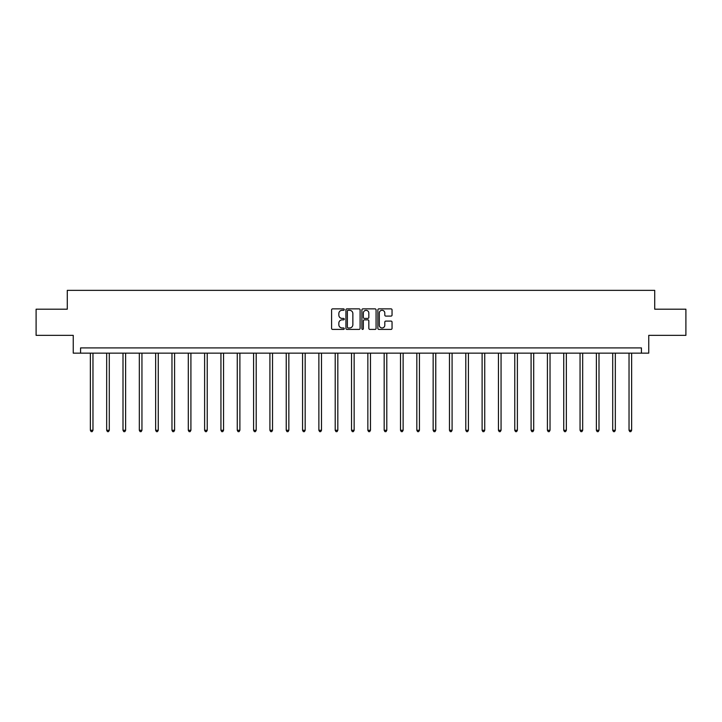<?xml version="1.0" encoding="UTF-8"?>
<svg xmlns="http://www.w3.org/2000/svg" width="722" height="722" viewBox="0 0 722 722"><rect width="100%" height="100%" fill="white"/><g stroke="black" fill="none" stroke-linecap="round" stroke-linejoin="round"><path stroke-width="1.08" d="M344.259 309.585A0.722 0.722 0 0 0 343.537 308.863L332.625 308.863A1.029 1.029 0 0 0 331.597 309.891L331.597 328.375A1.029 1.029 0 0 0 332.625 329.403L343.537 329.403A0.722 0.722 0 0 0 344.259 328.69A0.722 0.722 0 0 0 343.537 327.968L342.129 327.968A3.285 3.285 0 0 1 338.844 324.683L338.844 323.14A3.285 3.285 0 0 1 342.129 319.855L343.537 319.855A0.722 0.722 0 0 0 344.259 319.133A0.722 0.722 0 0 0 343.537 318.411L342.129 318.411A3.285 3.285 0 0 1 338.844 315.126L338.844 313.592A3.285 3.285 0 0 1 342.129 310.298L343.537 310.298A0.722 0.722 0 0 0 344.259 309.585M391.017 316.101A1.029 1.029 0 0 0 392.046 315.081L392.046 309.891A1.029 1.029 0 0 0 391.017 308.863L378.897 308.863A1.029 1.029 0 0 0 377.868 309.891L377.868 328.375A1.029 1.029 0 0 0 378.897 329.403L391.017 329.403A1.029 1.029 0 0 0 392.046 328.375L392.046 322.111A1.029 1.029 0 0 0 391.017 321.082L385.828 321.082A1.029 1.029 0 0 0 384.799 322.111L384.799 325.216A2.744 2.744 0 0 1 382.055 327.968A2.744 2.744 0 0 1 379.312 325.216L379.312 313.05A2.744 2.744 0 0 1 382.055 310.298A2.744 2.744 0 0 1 384.799 313.05L384.799 315.081A1.029 1.029 0 0 0 385.828 316.101L391.017 316.101M641.425 353.139L648.753 353.139L648.753 335.351L685.9 335.351L685.9 309.197L654.719 309.197L654.719 290.361L67.281 290.361L67.281 309.197L36.1 309.197L36.1 335.351L73.247 335.351L73.247 353.139L641.425 353.139L641.425 347.914L80.575 347.914L80.575 353.139M360.097 309.891A1.029 1.029 0 0 0 359.078 308.863L346.957 308.863A1.029 1.029 0 0 0 345.928 309.891L345.928 328.375A1.029 1.029 0 0 0 346.957 329.403L359.078 329.403A1.029 1.029 0 0 0 360.097 328.375L360.097 309.891M362.922 308.863L375.043 308.863A1.029 1.029 0 0 1 376.072 309.891L376.072 328.375A1.029 1.029 0 0 1 375.043 329.403L369.863 329.403A1.029 1.029 0 0 1 368.834 328.375L368.834 320.884A1.029 1.029 0 0 0 367.805 319.855L364.366 319.855A1.029 1.029 0 0 0 363.337 320.884L363.337 328.69A0.722 0.722 0 0 1 362.615 329.403A0.722 0.722 0 0 1 361.902 328.69L361.902 309.891A1.029 1.029 0 0 1 362.922 308.863M348.085 310.298A0.722 0.722 0 0 0 347.363 311.02L347.363 327.247A0.722 0.722 0 0 0 348.085 327.968L349.574 327.968A3.285 3.285 0 0 0 352.859 324.683L352.859 313.592A3.285 3.285 0 0 0 349.574 310.298L348.085 310.298M368.834 313.104A2.744 2.744 0 0 0 366.081 310.352A2.744 2.744 0 0 0 363.337 313.104L363.337 317.391A1.029 1.029 0 0 0 364.366 318.411L367.805 318.411A1.029 1.029 0 0 0 368.834 317.391L368.834 313.104M90.358 353.139L90.358 430.285L92.967 430.285L92.967 353.139M92.967 430.285L92.181 431.639L91.143 431.639L90.358 430.285M106.675 353.139L106.675 430.285L109.293 430.285L109.293 353.139M109.293 430.285L108.508 431.639L107.461 431.639L106.675 430.285M123.002 353.139L123.002 430.285L125.619 430.285L125.619 353.139M125.619 430.285L124.834 431.639L123.787 431.639L123.002 430.285M139.328 353.139L139.328 430.285L141.945 430.285L141.945 353.139M141.945 430.285L141.16 431.639L140.113 431.639L139.328 430.285M155.645 353.139L155.645 430.285L158.262 430.285L158.262 353.139M158.262 430.285L157.477 431.639L156.43 431.639L155.645 430.285M171.971 353.139L171.971 430.285L174.589 430.285L174.589 353.139M174.589 430.285L173.803 431.639L172.757 431.639L171.971 430.285M188.298 353.139L188.298 430.285L190.915 430.285L190.915 353.139M190.915 430.285L190.13 431.639L189.083 431.639L188.298 430.285M204.615 353.139L204.615 430.285L207.232 430.285L207.232 353.139M207.232 430.285L206.447 431.639L205.4 431.639L204.615 430.285M220.941 353.139L220.941 430.285L223.558 430.285L223.558 353.139M223.558 430.285L222.773 431.639L221.726 431.639L220.941 430.285M237.267 353.139L237.267 430.285L239.885 430.285L239.885 353.139M239.885 430.285L239.099 431.639L238.052 431.639L237.267 430.285M253.593 353.139L253.593 430.285L256.202 430.285L256.202 353.139M256.202 430.285L255.417 431.639L254.379 431.639L253.593 430.285M269.911 353.139L269.911 430.285L272.528 430.285L272.528 353.139M272.528 430.285L271.743 431.639L270.696 431.639L269.911 430.285M286.237 353.139L286.237 430.285L288.854 430.285L288.854 353.139M288.854 430.285L288.069 431.639L287.022 431.639L286.237 430.285M302.563 353.139L302.563 430.285L305.171 430.285L305.171 353.139M305.171 430.285L304.395 431.639L303.348 431.639L302.563 430.285M318.88 353.139L318.88 430.285L321.498 430.285L321.498 353.139M321.498 430.285L320.712 431.639L319.665 431.639L318.88 430.285M335.207 353.139L335.207 430.285L337.824 430.285L337.824 353.139M337.824 430.285L337.039 431.639L335.992 431.639L335.207 430.285M351.533 353.139L351.533 430.285L354.15 430.285L354.15 353.139M354.15 430.285L353.365 431.639L352.318 431.639L351.533 430.285M367.85 353.139L367.85 430.285L370.467 430.285L370.467 353.139M370.467 430.285L369.682 431.639L368.635 431.639L367.85 430.285M384.176 353.139L384.176 430.285L386.793 430.285L386.793 353.139M386.793 430.285L386.008 431.639L384.961 431.639L384.176 430.285M400.502 353.139L400.502 430.285L403.12 430.285L403.12 353.139M403.12 430.285L402.334 431.639L401.288 431.639L400.502 430.285M416.829 353.139L416.829 430.285L419.437 430.285L419.437 353.139M419.437 430.285L418.652 431.639L417.605 431.639L416.829 430.285M433.146 353.139L433.146 430.285L435.763 430.285L435.763 353.139M435.763 430.285L434.978 431.639L433.931 431.639L433.146 430.285M449.472 353.139L449.472 430.285L452.089 430.285L452.089 353.139M452.089 430.285L451.304 431.639L450.257 431.639L449.472 430.285M465.798 353.139L465.798 430.285L468.407 430.285L468.407 353.139M468.407 430.285L467.621 431.639L466.583 431.639L465.798 430.285M482.115 353.139L482.115 430.285L484.733 430.285L484.733 353.139M484.733 430.285L483.948 431.639L482.901 431.639L482.115 430.285M498.442 353.139L498.442 430.285L501.059 430.285L501.059 353.139M501.059 430.285L500.274 431.639L499.227 431.639L498.442 430.285M514.768 353.139L514.768 430.285L517.385 430.285L517.385 353.139M517.385 430.285L516.6 431.639L515.553 431.639L514.768 430.285M531.085 353.139L531.085 430.285L533.702 430.285L533.702 353.139M533.702 430.285L532.917 431.639L531.87 431.639L531.085 430.285M547.411 353.139L547.411 430.285L550.029 430.285L550.029 353.139M550.029 430.285L549.243 431.639L548.197 431.639L547.411 430.285M563.738 353.139L563.738 430.285L566.355 430.285L566.355 353.139M566.355 430.285L565.57 431.639L564.523 431.639L563.738 430.285M580.055 353.139L580.055 430.285L582.672 430.285L582.672 353.139M582.672 430.285L581.887 431.639L580.84 431.639L580.055 430.285M596.381 353.139L596.381 430.285L598.998 430.285L598.998 353.139M598.998 430.285L598.213 431.639L597.166 431.639L596.381 430.285M612.707 353.139L612.707 430.285L615.324 430.285L615.324 353.139M615.324 430.285L614.539 431.639L613.492 431.639L612.707 430.285M629.033 353.139L629.033 430.285L631.642 430.285L631.642 353.139M631.642 430.285L630.857 431.639L629.819 431.639L629.033 430.285"/></g></svg>
